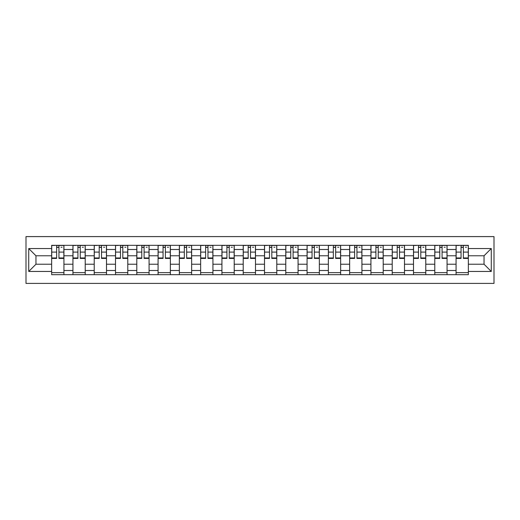 <?xml version="1.0" encoding="UTF-8"?>
<svg xmlns="http://www.w3.org/2000/svg" width="520" height="520" viewBox="0 0 520 520"><rect width="100%" height="100%" fill="white"/><g stroke="black" fill="none" stroke-linecap="round" stroke-linejoin="round"><path stroke-width="0.78" d="M26 283.4L494 283.4L494 236.6L26 236.6L26 283.4M72.936 274.671L72.936 249.496L63.934 249.496L63.934 274.671M63.934 249.496L63.934 245.33M72.936 249.496L72.936 245.33M85.215 245.33L85.215 274.671M94.224 274.671L94.224 245.33M106.502 245.33L106.502 274.671M115.505 274.671L115.505 245.33M127.784 245.33L127.784 274.671M136.792 274.671L136.792 245.33M149.071 245.33L149.071 274.671M158.08 274.671L158.08 245.33M170.358 245.33L170.358 274.671M179.361 274.671L179.361 245.33M191.639 245.33L191.639 274.671M200.649 274.671L200.649 245.33M212.927 245.33L212.927 274.671M221.93 274.671L221.93 245.33M234.214 245.33L234.214 274.671M243.217 274.671L243.217 245.33M255.495 245.33L255.495 274.671M264.505 274.671L264.505 245.33M276.783 245.33L276.783 274.671M285.786 274.671L285.786 245.33M298.07 245.33L298.07 274.671M307.073 274.671L307.073 245.33M319.351 245.33L319.351 274.671M328.361 274.671L328.361 245.33M340.639 245.33L340.639 274.671M349.642 274.671L349.642 245.33M361.92 245.33L361.92 274.671M370.929 274.671L370.929 245.33M383.207 245.33L383.207 274.671M392.216 274.671L392.216 245.33M404.495 245.33L404.495 274.671M413.498 274.671L413.498 245.33M425.776 245.33L425.776 274.671M434.785 274.671L434.785 245.33M447.063 245.33L447.063 274.671M456.066 274.671L456.066 245.33M456.066 264.231L447.063 264.231M434.785 264.231L425.776 264.231M413.498 264.231L404.495 264.231M392.216 264.231L383.207 264.231M370.929 264.231L361.92 264.231M349.642 264.231L340.639 264.231M328.361 264.231L319.351 264.231M307.073 264.231L298.07 264.231M285.786 264.231L276.783 264.231M264.505 264.231L255.495 264.231M243.217 264.231L234.214 264.231M221.93 264.231L212.927 264.231M200.649 264.231L191.639 264.231M179.361 264.231L170.358 264.231M158.08 264.231L149.071 264.231M136.792 264.231L127.784 264.231M115.505 264.231L106.502 264.231M94.224 264.231L85.215 264.231M72.936 264.231L63.934 264.231M456.066 255.769L447.063 255.769M434.785 255.769L425.776 255.769M413.498 255.769L404.495 255.769M392.216 255.769L383.207 255.769M370.929 255.769L361.92 255.769M349.642 255.769L340.639 255.769M328.361 255.769L319.351 255.769M307.073 255.769L298.07 255.769M285.786 255.769L276.783 255.769M264.505 255.769L255.495 255.769M243.217 255.769L234.214 255.769M221.93 255.769L212.927 255.769M200.649 255.769L191.639 255.769M179.361 255.769L170.358 255.769M158.08 255.769L149.071 255.769M136.792 255.769L127.784 255.769M115.505 255.769L106.502 255.769M94.224 255.769L85.215 255.769M72.936 255.769L63.934 255.769M35.958 264.231L51.649 264.231L51.649 255.769L35.958 255.769L35.958 264.231L28.73 271.459L28.73 248.541L51.649 248.541L51.649 255.769M468.351 255.769L468.351 264.231L484.042 264.231L484.042 255.769L468.351 255.769L468.351 245.33L51.649 245.33L51.649 248.541M468.351 248.541L491.27 248.541L491.27 271.459L468.351 271.459L468.351 264.231M51.649 264.231L51.649 274.671L468.351 274.671L468.351 271.459M51.649 271.459L28.73 271.459M63.934 272.623L51.649 272.623M56.634 247.377L58.949 247.377M85.215 272.623L72.936 272.623M77.916 247.377L80.236 247.377M106.502 272.623L94.224 272.623M99.203 247.377L101.523 247.377M127.784 272.623L115.505 272.623M120.484 247.377L122.805 247.377M149.071 272.623L136.792 272.623M141.772 247.377L144.092 247.377M170.358 272.623L158.08 272.623M163.059 247.377L165.38 247.377M191.639 272.623L179.361 272.623M184.34 247.377L186.661 247.377M212.927 272.623L200.649 272.623M205.628 247.377L207.948 247.377M234.214 272.623L221.93 272.623M226.915 247.377L229.229 247.377M255.495 272.623L243.217 272.623M248.196 247.377L250.517 247.377M276.783 272.623L264.505 272.623M269.483 247.377L271.804 247.377M298.07 272.623L285.786 272.623M290.771 247.377L293.085 247.377M319.351 272.623L307.073 272.623M312.052 247.377L314.373 247.377M340.639 272.623L328.361 272.623M333.34 247.377L335.66 247.377M361.92 272.623L349.642 272.623M354.621 247.377L356.941 247.377M383.207 272.623L370.929 272.623M375.908 247.377L378.228 247.377M404.495 272.623L392.216 272.623M397.196 247.377L399.516 247.377M425.776 272.623L413.498 272.623M418.476 247.377L420.797 247.377M447.063 272.623L434.785 272.623M439.764 247.377L442.084 247.377M468.351 272.623L456.066 272.623M461.051 247.377L463.365 247.377M28.73 248.541L35.958 255.769M484.042 264.231L491.27 271.459M484.042 255.769L491.27 248.541M58.949 258.433L58.949 245.466L63.863 245.466L63.863 258.433L58.949 258.433M56.634 247.24L58.949 247.24M60.996 247.24L62.088 247.24M54.587 245.466L51.72 245.466L51.72 258.433L56.634 258.433L56.634 245.466L60.996 245.466M80.236 258.433L80.236 245.466L85.15 245.466L85.15 258.433L80.236 258.433M77.916 247.24L80.236 247.24M82.284 247.24L83.376 247.24M75.868 245.466L73.002 245.466L73.002 258.433L77.916 258.433L77.916 245.466L82.284 245.466M101.523 258.433L101.523 245.466L106.431 245.466L106.431 258.433L101.523 258.433M99.203 247.24L101.523 247.24M103.571 247.24L104.656 247.24M97.156 245.466L94.289 245.466L94.289 258.433L99.203 258.433L99.203 245.466L103.571 245.466M122.805 258.433L122.805 245.466L127.719 245.466L127.719 258.433L122.805 258.433M120.484 247.24L122.805 247.24M124.852 247.24L125.944 247.24M118.443 245.466L115.577 245.466L115.577 258.433L120.484 258.433L120.484 245.466L124.852 245.466M144.092 258.433L144.092 245.466L149.006 245.466L149.006 258.433L144.092 258.433M141.772 247.24L144.092 247.24M146.14 247.24L147.232 247.24M139.724 245.466L136.858 245.466L136.858 258.433L141.772 258.433L141.772 245.466L146.14 245.466M165.38 258.433L165.38 245.466L170.287 245.466L170.287 258.433L165.38 258.433M163.059 247.24L165.38 247.24M167.421 247.24L168.513 247.24M161.012 245.466L158.145 245.466L158.145 258.433L163.059 258.433L163.059 245.466L167.421 245.466M186.661 258.433L186.661 245.466L191.575 245.466L191.575 258.433L186.661 258.433M184.34 247.24L186.661 247.24M188.708 247.24L189.8 247.24M182.292 245.466L179.433 245.466L179.433 258.433L184.34 258.433L184.34 245.466L188.708 245.466M207.948 258.433L207.948 245.466L212.862 245.466L212.862 258.433L207.948 258.433M205.628 247.24L207.948 247.24M209.995 247.24L211.088 247.24M203.58 245.466L200.714 245.466L200.714 258.433L205.628 258.433L205.628 245.466L209.995 245.466M229.229 258.433L229.229 245.466L234.143 245.466L234.143 258.433L229.229 258.433M226.915 247.24L229.229 247.24M231.276 247.24L232.369 247.24M224.868 245.466L222.001 245.466L222.001 258.433L226.915 258.433L226.915 245.466L231.276 245.466M250.517 258.433L250.517 245.466L255.431 245.466L255.431 258.433L250.517 258.433M248.196 247.24L250.517 247.24M252.564 247.24L253.656 247.24M246.149 245.466L243.289 245.466L243.289 258.433L248.196 258.433L248.196 245.466L252.564 245.466M271.804 258.433L271.804 245.466L276.712 245.466L276.712 258.433L271.804 258.433M269.483 247.24L271.804 247.24M273.851 247.24L274.944 247.24M267.436 245.466L264.57 245.466L264.57 258.433L269.483 258.433L269.483 245.466L273.851 245.466M293.085 258.433L293.085 245.466L297.999 245.466L297.999 258.433L293.085 258.433M290.771 247.24L293.085 247.24M295.132 247.24L296.225 247.24M288.724 245.466L285.857 245.466L285.857 258.433L290.771 258.433L290.771 245.466L295.132 245.466M314.373 258.433L314.373 245.466L319.286 245.466L319.286 258.433L314.373 258.433M312.052 247.24L314.373 247.24M316.42 247.24L317.512 247.24M310.005 245.466L307.138 245.466L307.138 258.433L312.052 258.433L312.052 245.466L316.42 245.466M335.66 258.433L335.66 245.466L340.568 245.466L340.568 258.433L335.66 258.433M333.34 247.24L335.66 247.24M337.707 247.24L338.793 247.24M331.292 245.466L328.425 245.466L328.425 258.433L333.34 258.433L333.34 245.466L337.707 245.466M356.941 258.433L356.941 245.466L361.855 245.466L361.855 258.433L356.941 258.433M354.621 247.24L356.941 247.24M358.988 247.24L360.081 247.24M352.579 245.466L349.713 245.466L349.713 258.433L354.621 258.433L354.621 245.466L358.988 245.466M378.228 258.433L378.228 245.466L383.143 245.466L383.143 258.433L378.228 258.433M375.908 247.24L378.228 247.24M380.276 247.24L381.368 247.24M373.861 245.466L370.994 245.466L370.994 258.433L375.908 258.433L375.908 245.466L380.276 245.466M399.516 258.433L399.516 245.466L404.424 245.466L404.424 258.433L399.516 258.433M397.196 247.24L399.516 247.24M401.557 247.24L402.649 247.24M395.148 245.466L392.281 245.466L392.281 258.433L397.196 258.433L397.196 245.466L401.557 245.466M420.797 258.433L420.797 245.466L425.711 245.466L425.711 258.433L420.797 258.433M418.476 247.24L420.797 247.24M422.844 247.24L423.937 247.24M416.429 245.466L413.569 245.466L413.569 258.433L418.476 258.433L418.476 245.466L422.844 245.466M442.084 258.433L442.084 245.466L446.999 245.466L446.999 258.433L442.084 258.433M439.764 247.24L442.084 247.24M444.132 247.24L445.224 247.24M437.716 245.466L434.85 245.466L434.85 258.433L439.764 258.433L439.764 245.466L444.132 245.466M463.365 258.433L463.365 245.466L468.279 245.466L468.279 258.433L463.365 258.433M461.051 247.24L463.365 247.24M465.413 247.24L466.505 247.24M459.004 245.466L456.137 245.466L456.137 258.433L461.051 258.433L461.051 245.466L465.413 245.466M434.785 249.496L425.776 249.496M413.498 249.496L404.495 249.496M392.216 249.496L383.207 249.496M370.929 249.496L361.92 249.496M349.642 249.496L340.639 249.496M328.361 249.496L319.351 249.496M307.073 249.496L298.07 249.496M285.786 249.496L276.783 249.496M264.505 249.496L255.495 249.496M243.217 249.496L234.214 249.496M221.93 249.496L212.927 249.496M200.649 249.496L191.639 249.496M179.361 249.496L170.358 249.496M158.08 249.496L149.071 249.496M136.792 249.496L127.784 249.496M115.505 249.496L106.502 249.496M94.224 249.496L85.215 249.496M456.066 249.496L447.063 249.496M434.785 270.504L425.776 270.504M413.498 270.504L404.495 270.504M392.216 270.504L383.207 270.504M370.929 270.504L361.92 270.504M349.642 270.504L340.639 270.504M328.361 270.504L319.351 270.504M307.073 270.504L298.07 270.504M285.786 270.504L276.783 270.504M264.505 270.504L255.495 270.504M243.217 270.504L234.214 270.504M221.93 270.504L212.927 270.504M200.649 270.504L191.639 270.504M179.361 270.504L170.358 270.504M158.08 270.504L149.071 270.504M136.792 270.504L127.784 270.504M115.505 270.504L106.502 270.504M94.224 270.504L85.215 270.504M72.936 270.504L63.934 270.504M456.066 270.504L447.063 270.504M58.949 257.959L63.863 257.959M58.949 252.096L63.863 252.096M51.72 257.959L56.634 257.959M51.72 252.096L56.634 252.096M80.236 257.959L85.15 257.959M80.236 252.096L85.15 252.096M73.002 257.959L77.916 257.959M73.002 252.096L77.916 252.096M101.523 257.959L106.431 257.959M101.523 252.096L106.431 252.096M94.289 257.959L99.203 257.959M94.289 252.096L99.203 252.096M122.805 257.959L127.719 257.959M122.805 252.096L127.719 252.096M115.577 257.959L120.484 257.959M115.577 252.096L120.484 252.096M144.092 257.959L149.006 257.959M144.092 252.096L149.006 252.096M136.858 257.959L141.772 257.959M136.858 252.096L141.772 252.096M165.38 257.959L170.287 257.959M165.38 252.096L170.287 252.096M158.145 257.959L163.059 257.959M158.145 252.096L163.059 252.096M186.661 257.959L191.575 257.959M186.661 252.096L191.575 252.096M179.433 257.959L184.34 257.959M179.433 252.096L184.34 252.096M207.948 257.959L212.862 257.959M207.948 252.096L212.862 252.096M200.714 257.959L205.628 257.959M200.714 252.096L205.628 252.096M229.229 257.959L234.143 257.959M229.229 252.096L234.143 252.096M222.001 257.959L226.915 257.959M222.001 252.096L226.915 252.096M250.517 257.959L255.431 257.959M250.517 252.096L255.431 252.096M243.289 257.959L248.196 257.959M243.289 252.096L248.196 252.096M271.804 257.959L276.712 257.959M271.804 252.096L276.712 252.096M264.57 257.959L269.483 257.959M264.57 252.096L269.483 252.096M293.085 257.959L297.999 257.959M293.085 252.096L297.999 252.096M285.857 257.959L290.771 257.959M285.857 252.096L290.771 252.096M314.373 257.959L319.286 257.959M314.373 252.096L319.286 252.096M307.138 257.959L312.052 257.959M307.138 252.096L312.052 252.096M335.66 257.959L340.568 257.959M335.66 252.096L340.568 252.096M328.425 257.959L333.34 257.959M328.425 252.096L333.34 252.096M356.941 257.959L361.855 257.959M356.941 252.096L361.855 252.096M349.713 257.959L354.621 257.959M349.713 252.096L354.621 252.096M378.228 257.959L383.143 257.959M378.228 252.096L383.143 252.096M370.994 257.959L375.908 257.959M370.994 252.096L375.908 252.096M399.516 257.959L404.424 257.959M399.516 252.096L404.424 252.096M392.281 257.959L397.196 257.959M392.281 252.096L397.196 252.096M420.797 257.959L425.711 257.959M420.797 252.096L425.711 252.096M413.569 257.959L418.476 257.959M413.569 252.096L418.476 252.096M442.084 257.959L446.999 257.959M442.084 252.096L446.999 252.096M434.85 257.959L439.764 257.959M434.85 252.096L439.764 252.096M463.365 257.959L468.279 257.959M463.365 252.096L468.279 252.096M456.137 257.959L461.051 257.959M456.137 252.096L461.051 252.096"/></g></svg>
